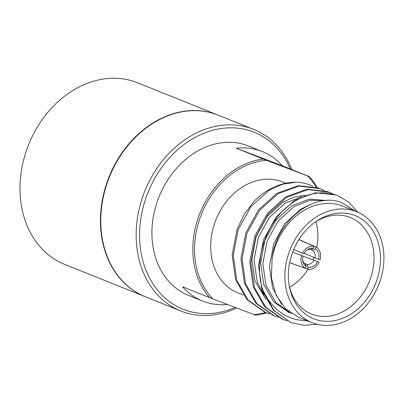 <?xml version="1.0" encoding="UTF-8"?>
<svg xmlns="http://www.w3.org/2000/svg" width="404" height="404" viewBox="0 0 404 404"><rect width="100%" height="100%" fill="white"/><g stroke="black" fill="none" stroke-linecap="round" stroke-linejoin="round"><path stroke-width="0.61" d="M312.151 322.644L298.283 317.079L285.239 308.424L275.942 294.794L271.392 277.634L272.129 258.373A59.757 47.657 -68.1 0 1 342.143 205.914A59.757 47.657 -68.1 0 1 342.784 206.161L356.651 211.726A59.757 47.657 -68.1 0 1 378.79 284.532A59.757 47.657 -68.1 0 1 312.792 322.897A59.757 47.657 -68.1 0 1 312.151 322.644A59.757 47.657 -68.1 0 1 290.011 249.839A59.757 47.657 -68.1 0 1 356.01 211.474A59.757 47.657 -68.1 0 1 356.651 211.726M217.943 115.044L137.512 82.77A97.839 78.033 111.9 0 0 136.461 82.36A97.839 78.033 111.9 0 0 28.396 145.177A97.839 78.033 111.9 0 0 64.65 264.378L145.081 296.647A97.839 78.033 -68.1 0 1 108.833 177.447A97.839 78.033 -68.1 0 1 216.892 114.63A97.839 78.033 -68.1 0 1 217.943 115.044A97.839 78.033 -68.1 0 1 218.115 115.11M253.651 129.371L218.291 115.18A97.839 78.033 111.9 0 0 217.236 114.771A97.839 78.033 111.9 0 0 109.176 177.588A97.839 78.033 111.9 0 0 145.43 296.788L180.79 310.974A97.839 78.033 -68.1 0 1 144.541 191.774A97.839 78.033 -68.1 0 1 252.601 128.957A97.839 78.033 -68.1 0 1 253.651 129.371A97.839 78.033 -68.1 0 1 291.779 169.549M236.754 307.994A97.839 78.033 -68.1 0 1 181.84 311.388A97.839 78.033 -68.1 0 1 180.79 310.974M235.234 307.419A95.364 76.058 -68.1 0 1 184.123 309.631A95.364 76.058 -68.1 0 1 147.516 193.693A95.364 76.058 -68.1 0 1 253.091 131.825A95.364 76.058 -68.1 0 1 290.274 168.943M227.497 304.475A80.502 64.206 -68.1 0 1 203.363 301.344A80.502 64.206 -68.1 0 1 202.5 301.005L188.633 295.44A80.502 64.206 -68.1 0 1 158.807 197.364A80.502 64.206 -68.1 0 1 247.718 145.677A80.502 64.206 -68.1 0 1 248.581 146.016L262.449 151.581A80.502 64.206 -68.1 0 1 282.426 165.792L309.469 176.644A80.502 64.206 -68.1 0 1 317.079 187.446M202.5 301.005A80.502 64.206 -68.1 0 1 182.522 286.789L209.565 297.637A80.502 64.206 -68.1 0 1 199.505 214.317A80.502 64.206 -68.1 0 1 263.307 159.085L236.264 148.238A80.502 64.206 -68.1 0 1 261.585 151.242A80.502 64.206 -68.1 0 1 262.449 151.581M243.329 295.031L237.961 292.88A59.757 47.657 -68.1 0 1 215.817 220.074A59.757 47.657 -68.1 0 1 281.82 181.709A59.757 47.657 -68.1 0 1 282.462 181.962L285.633 183.234M312.908 186.289L310.843 185.365C306.338 183.482 301.495 182.426 296.314 182.204L282.472 184.234L269.155 190.239L250.844 206.757L238.203 229.644L233.229 255.449L236.779 280.275L248.091 300.061L265.615 312.449L269.539 313.817M272.129 258.373C276.013 222.038 312.954 191.355 341.572 202.586L356.045 211.484M317.211 324.276L304.06 325.326L290.951 322.614L273.983 310.459L263.196 290.875C265.125 296.147 269.544 302.202 276.442 309.05C280.376 312.383 283.739 314.691 286.537 315.984L290.047 317.6L295.975 319.594L308.348 321.119M354.505 215.357A55.59 44.339 -68.1 0 1 375.846 282.946A55.59 44.339 -68.1 0 1 314.302 319.014A55.59 44.339 -68.1 0 1 289.623 287.916A55.59 44.339 -68.1 0 1 316.367 221.256A55.59 44.339 -68.1 0 1 354.505 215.357M289.34 286.522A52.015 41.486 111.9 0 0 310.767 313.736A52.015 41.486 111.9 0 0 312.125 314.287A52.015 41.486 111.9 0 0 369.711 280.543A52.015 41.486 111.9 0 0 349.743 217.302A52.015 41.486 111.9 0 0 349.495 217.206A52.015 41.486 111.9 0 0 315.201 222.064M289.542 287.32A50.47 40.248 111.9 0 0 308.075 269.221M312.989 259.883A50.47 40.248 111.9 0 0 313.959 257.454M316.781 247.521A50.47 40.248 111.9 0 0 315.898 221.629M265.615 312.449L264.514 312.004L246.99 299.622L235.678 279.836L232.128 255.005L237.103 229.199L244.369 214.069L254.485 200.838C267.175 188.426 281.118 182.214 296.314 182.204M278.346 317.352L273.321 315.539L255.798 303.157L244.481 283.371L240.936 258.54L245.905 232.734L258.55 209.848L276.861 193.329L297.965 185.663L318.569 187.981L324.149 190.441M274.422 315.979L256.899 303.596L245.582 283.81L242.036 258.979L247.006 233.174L259.651 210.292L277.962 193.774L299.066 186.108L320.377 188.698M287.153 320.882L282.128 319.074L264.605 306.686L253.288 286.901L249.743 262.075L254.712 236.269L267.357 213.383L285.668 196.864L306.772 189.198L327.376 191.516L332.957 193.976M283.229 319.514L265.706 307.131L254.389 287.345L250.844 262.514L255.813 236.709L268.458 213.822L286.769 197.303L307.873 189.638L329.184 192.233M291.082 322.665L273.407 310.221L262.095 290.436L258.55 265.605L263.519 239.799L276.164 216.913L294.471 200.399L315.58 192.728L336.179 195.046L337.986 195.763L348.91 202.268L357.823 212.216M263.196 290.875C251.919 259.974 267.776 216.882 295.571 200.838C309.807 192.435 323.71 190.653 337.279 195.491L337.986 195.763M266.69 312.863A80.502 64.206 -68.1 0 1 255.727 315.196L212.777 298.874A79.26 63.216 -68.1 0 1 201.121 214.948A79.26 63.216 -68.1 0 1 266.519 160.322L263.307 159.085M209.565 297.637L212.777 298.874M309.469 176.644L307.641 175.962A79.26 63.216 -68.1 0 1 316.115 187.138M265.64 312.459A79.26 63.216 -68.1 0 1 253.904 314.514M236.264 148.238L282.426 165.792M307.641 175.962L266.519 160.322M289.668 262.635L305.626 268.402A11.888 9.484 -68.1 0 1 301.566 255.53L292.673 252.172M305.626 268.402L306.358 266.519L305.03 263.645A7.742 6.171 -68.1 0 1 302.712 260.529M306.358 266.519A9.888 7.883 -68.1 0 1 302.864 261.413A9.888 7.883 -68.1 0 1 303.066 256.101L301.566 255.53M310.681 249.359L312.464 250.142A7.742 6.171 -68.1 0 1 314.903 257.858L304.227 253.303M306.899 250.096A7.742 6.171 -68.1 0 1 310.55 249.414L313.448 248.233L314.181 246.354L298.894 239.602M312.464 250.142L315.297 248.935A9.888 7.883 -68.1 0 1 318.584 259.353L314.903 257.858M298.97 239.486L316.024 247.056L315.297 248.935M318.584 259.353L320.089 259.924A11.888 9.484 111.9 0 0 316.024 247.056M293.728 249.515L303.965 253.793A9.888 7.883 -68.1 0 1 307.621 249.561A9.888 7.883 -68.1 0 1 313.448 248.233M302.46 253.222A11.888 9.484 -68.1 0 1 314.181 246.354M303.056 256.136L319.195 262.236A11.888 9.484 -68.1 0 1 307.474 269.104L289.658 262.676M305.045 263.676L306.944 264.373L308.201 267.221L307.474 269.104M317.69 261.661A9.888 7.883 -68.1 0 1 308.201 267.221M313.974 260.257A7.742 6.171 -68.1 0 1 306.944 264.373M291.35 313.6L275.967 302.748L266.009 285.426L262.837 263.696L267.115 241.112L278.098 221.079L294.031 206.611L310.03 200.263L326.099 200.566M263.868 295.097L257.202 281.891L254.03 260.161L258.308 237.577L269.291 217.544L285.224 203.081L301.626 196.657M281.548 304.222L272.609 288.072L269.443 266.342L273.715 243.758L284.699 223.725L300.637 209.262L309.302 204.99M289.148 312.716L273.766 301.864L263.807 284.542L260.636 262.812L264.913 240.228L275.897 220.195L291.829 205.727L309.454 199.106L326.826 200.525M265.882 299.329L255 281.007L251.833 259.277L256.106 236.694L267.089 216.66L283.022 202.197L294.011 197.117L305.464 195.147"/></g></svg>
